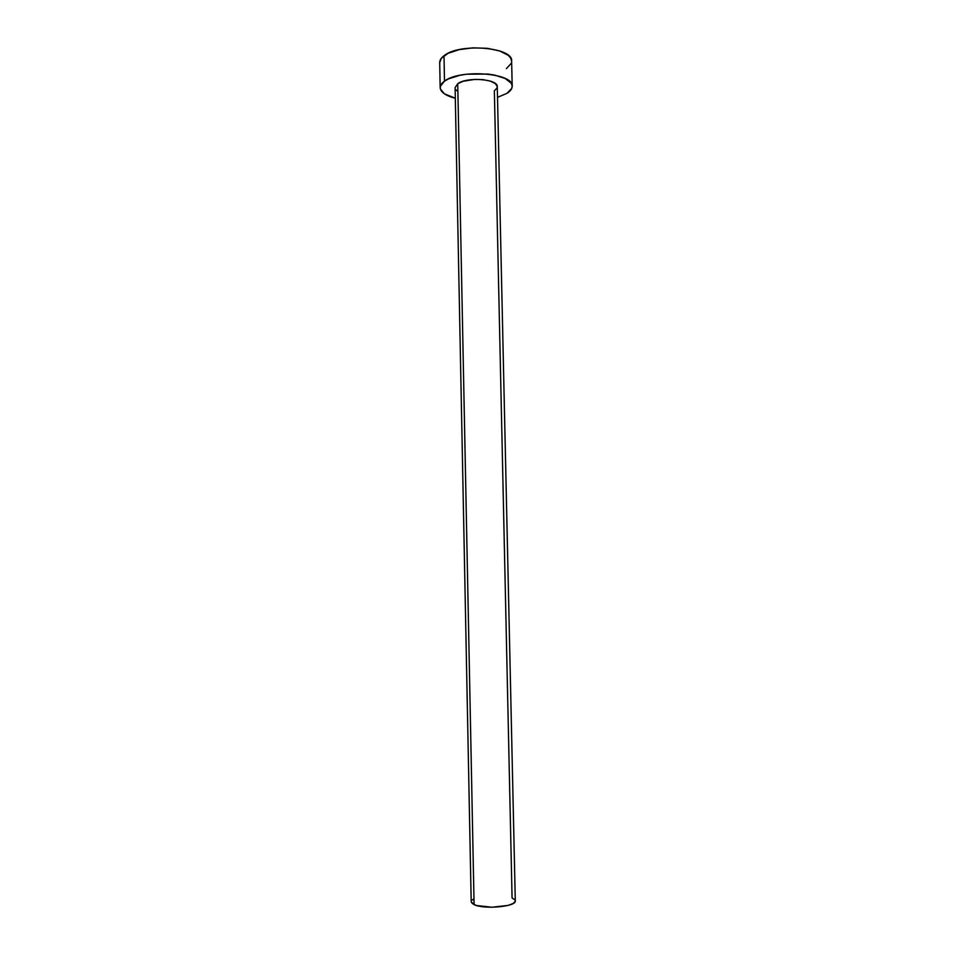<?xml version="1.0" encoding="UTF-8"?>
<svg xmlns="http://www.w3.org/2000/svg" width="955" height="955" viewBox="0 0 955 955"><rect width="100%" height="100%" fill="white"/><g stroke="black" fill="none" stroke-linecap="round" stroke-linejoin="round"><path stroke-width="1.43" d="M455.105 87.669L457.732 83.73L455.105 87.633L471.197 901.795L474.086 904.624L457.732 83.73L463.115 81.27L474.707 79.396L482.991 79.647L490.202 81.08L495.203 83.455L497.257 86.392L497.066 87.932L494.356 90.856L512.071 897.903L515.032 899.992M512.202 86.141L511.617 61.084C513.48 47.225 459.379 42.712 444.003 55.736C441.115 57.921 439.682 60.213 439.706 62.6L440.171 87.693C440.16 85.413 441.592 83.24 444.493 81.151L444.003 55.736L444.493 81.151C459.904 68.76 514.065 72.998 512.202 86.177C512.202 88.719 510.471 91.107 507.01 93.315L497.519 97.35L507.01 93.315L511.773 88.361L512.167 85.735L511.176 83.145L505.159 78.465L494.511 75.075L487.933 74.06L466.458 74.215L459.713 75.326L448.516 78.871L444.493 81.151L440.351 86.272L440.351 88.899L444.373 93.793L455.32 98.246C445.687 95.751 440.649 92.229 440.171 87.693M457.457 91.131L455.941 89.746M511.629 61.132L510.603 57.897L508.239 55.306L499.752 50.961L487.372 48.323L473.083 47.846L459.2 49.624L448.014 53.337L441.258 58.362L439.706 62.66M506.448 68.593L511.2 63.388M497.28 86.75C498.271 79.026 466.923 76.567 457.732 83.73L474.086 904.624C483.946 909.673 516.655 906.629 515.294 900.875L497.28 86.75M515.282 901.138L513.265 903.43L508.132 905.4L491.98 907.25L476.605 905.531L472.319 903.597L471.197 901.771M471.985 900.183L473.537 899.085"/></g></svg>
